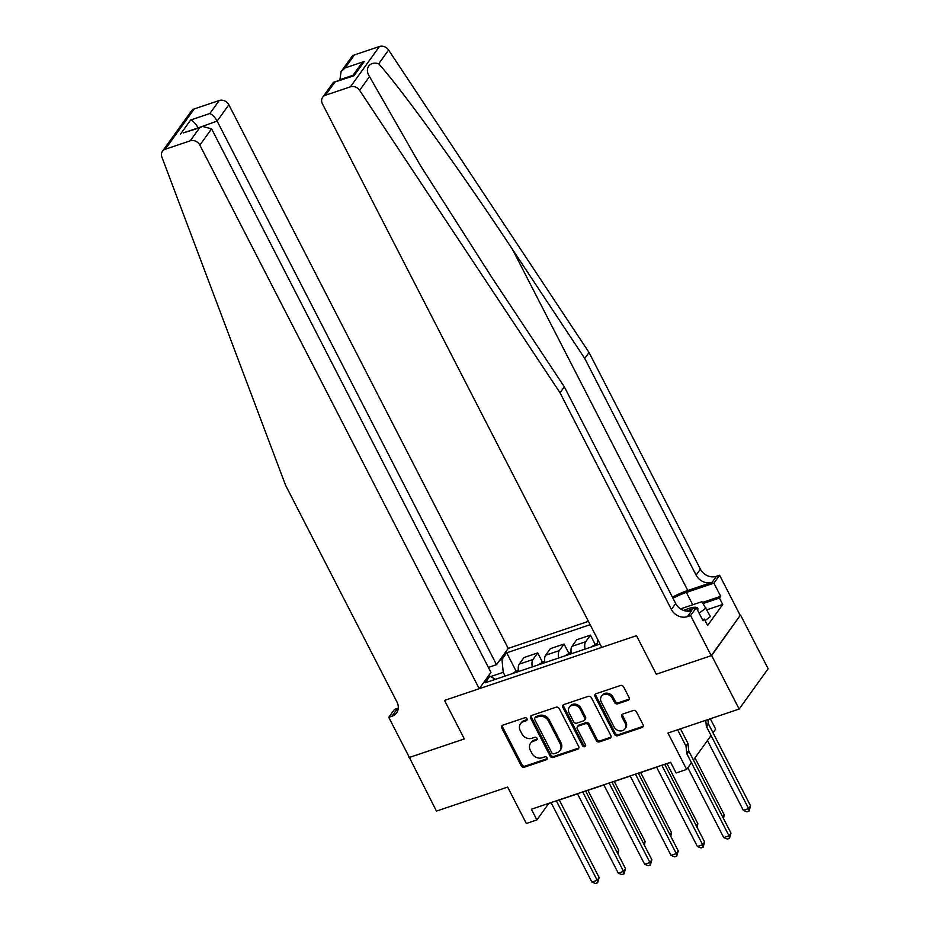<?xml version="1.0" encoding="UTF-8"?>
<svg xmlns="http://www.w3.org/2000/svg" width="930" height="930" viewBox="0 0 930 930"><rect width="100%" height="100%" fill="white"/><g stroke="black" fill="none" stroke-linecap="round" stroke-linejoin="round"><path stroke-width="1.4" d="M526.961 718.739A1.721 1.453 -144.3 0 0 524.764 717.762L502.758 725.179A2.453 2.081 -144.3 0 0 501.77 727.981L521.207 765.785A2.453 2.081 -144.3 0 0 524.357 767.192L546.352 759.775A1.721 1.453 -144.3 0 0 544.841 756.834L541.992 757.787A7.87 6.638 -144.3 0 1 531.913 753.3L530.298 750.15A7.87 6.638 -144.3 0 1 530.53 743.326A7.87 6.638 -144.3 0 1 533.46 741.198L536.308 740.234A1.721 1.453 -144.3 0 0 534.797 737.292L531.948 738.257A7.87 6.638 -144.3 0 1 521.87 733.77L520.254 730.62A7.87 6.638 -144.3 0 1 520.486 723.796A7.87 6.638 -144.3 0 1 523.427 721.657L526.275 720.704A1.721 1.453 -144.3 0 0 526.961 718.739M628.076 700.302A2.453 2.081 -144.3 0 0 629.075 697.5L623.623 686.898A2.453 2.081 -144.3 0 0 620.473 685.491L596.037 693.734A2.453 2.081 -144.3 0 0 595.049 696.524L614.474 734.34A2.453 2.081 -144.3 0 0 617.625 735.746L642.06 727.504A2.453 2.081 -144.3 0 0 643.048 724.702L636.469 711.892A2.453 2.081 -144.3 0 0 633.318 710.485L622.856 714.019A2.453 2.081 -144.3 0 0 621.868 716.809L625.134 723.168A6.58 5.557 -144.3 0 1 624.937 728.876A6.58 5.557 -144.3 0 1 619.392 730.852A6.58 5.557 -144.3 0 1 614.056 726.9L601.268 702.011A6.58 5.557 -144.3 0 1 601.466 696.303A6.58 5.557 -144.3 0 1 607.011 694.326A6.58 5.557 -144.3 0 1 612.347 698.279L614.474 702.429A2.453 2.081 -144.3 0 0 617.625 703.824L628.076 700.302L628.866 699.209A2.453 2.081 -144.3 0 0 629.285 699.011M409.247 757.194L436.449 811.1L507.641 787.094L526.345 823.48L536.889 819.923L531.39 809.216L670.611 762.286L676.11 772.981L686.654 769.424L691.467 762.751M711.659 655.545L740.222 615.369L711.229 655.685L656.289 674.215L711.659 655.545L739.152 709.044L667.961 733.049L686.654 769.424M408.956 757.601L464.326 738.932L444.528 700.406L636.492 635.69L656.289 674.215L636.492 635.69L601.791 647.385L322.419 103.8A7.51 6.347 -144.3 0 1 322.652 97.278A7.51 6.347 -144.3 0 1 325.442 95.244L350.436 86.816L379.428 46.5A7.51 6.347 35.7 0 1 388.601 50.022L589.027 352.47L700.395 569.16A12.52 10.579 -144.3 0 0 716.437 576.309L719.599 575.24L740.222 615.369M559.232 708.602A2.453 2.081 -144.3 0 0 556.082 707.207L531.646 715.437A2.453 2.081 -144.3 0 0 530.658 718.239L550.083 756.055A2.453 2.081 -144.3 0 0 553.234 757.45L577.67 749.22A2.453 2.081 -144.3 0 0 578.658 746.418L559.232 708.602M563.836 704.58L588.272 696.349A2.453 2.081 -144.3 0 1 591.422 697.744L610.859 735.56A2.453 2.081 -144.3 0 1 609.871 738.362L599.408 741.884A2.453 2.081 -144.3 0 1 596.258 740.478L588.376 725.144A2.453 2.081 -144.3 0 0 585.226 723.749L578.297 726.086A2.453 2.081 -144.3 0 0 577.298 728.888L585.505 744.849A1.721 1.453 -144.3 0 1 582.61 745.825L562.848 707.381A2.453 2.081 -144.3 0 1 563.836 704.58M740.64 615.23L768.145 668.728L739.152 709.044M588.411 621.356L508.222 648.396L228.85 104.799L217.132 121.086L197.555 128.096M495.492 679.307L489.901 676.191L485.169 682.783L600.071 644.048M489.901 676.191L487.692 676.935M499.759 660.161L501.968 659.417L503.235 672.332L505.153 676.052M515.918 670.739L506.711 652.813L501.968 659.417M506.711 652.813L590.12 624.693M710.322 718.762L715.647 729.108L713.008 732.782M693.42 760.019L711.055 735.502M536.889 819.923L548.642 803.578L551.141 802.73M559.279 799.986L577.507 793.848M585.644 791.105L603.884 784.955M612.01 782.211L630.249 776.062M638.387 773.318L656.615 767.18M664.752 764.437L670.693 762.426M503.235 672.332L490.61 676.587M542.295 661.858L537.703 652.918L523.985 657.545L519.242 664.136A10.021 4.592 71.4 0 0 518.591 671.518M568.66 652.965L564.068 644.025L550.351 648.652L545.619 655.243A10.021 4.592 71.4 0 0 544.957 662.625M595.026 644.072L590.434 635.144L576.728 639.759L571.985 646.35A10.021 4.592 71.4 0 0 571.322 653.732M537.703 652.918L532.96 659.51A10.021 4.592 71.4 0 0 532.297 666.891M564.068 644.025L559.325 650.616A10.021 4.592 71.4 0 0 558.663 657.998M590.434 635.144L585.691 641.735A10.021 4.592 71.4 0 0 585.04 649.117M597.595 639.236A10.021 4.592 71.4 0 0 597.688 644.85M527.147 719.576A1.721 1.453 -144.3 0 1 527.054 719.611L524.206 720.576A7.87 6.638 -144.3 0 0 521.277 722.703L520.486 723.796M530.53 743.326L531.321 742.233A7.87 6.638 -144.3 0 1 534.25 740.106L537.098 739.152A1.721 1.453 -144.3 0 0 537.191 739.117M502.34 725.377A2.453 2.081 -144.3 0 0 502.549 726.888L521.986 764.692A2.453 2.081 -144.3 0 0 525.136 766.099L547.131 758.682A1.721 1.453 -144.3 0 0 547.224 758.648M531.228 715.635A2.453 2.081 -144.3 0 0 531.437 717.146L550.874 754.962A2.453 2.081 -144.3 0 0 554.024 756.357L578.448 748.127A2.453 2.081 -144.3 0 0 578.867 747.929M535.436 717.611A1.721 1.453 -144.3 0 0 534.738 719.576L551.792 752.765A1.721 1.453 -144.3 0 0 554.001 753.742L557 752.73A7.87 6.638 -144.3 0 0 559.941 750.603A7.87 6.638 -144.3 0 0 560.174 743.779L548.514 721.087A7.87 6.638 -144.3 0 0 538.435 716.6L535.436 717.611L536.215 716.519A1.721 1.453 -144.3 0 0 535.575 716.984L534.797 718.076M559.941 750.603L560.72 749.51A7.87 6.638 -144.3 0 0 560.964 742.686L560.174 743.779M536.215 716.519L539.214 715.507A7.87 6.638 -144.3 0 1 549.305 719.994L560.964 742.686M577.379 726.749L578.158 725.656A2.453 2.081 -144.3 0 1 579.076 724.993L586.016 722.657A2.453 2.081 -144.3 0 1 589.167 724.063L597.037 739.397A2.453 2.081 -144.3 0 0 600.187 740.792L610.65 737.269A2.453 2.081 -144.3 0 0 611.068 737.072M563.429 704.777A2.453 2.081 -144.3 0 0 563.638 706.288L583.389 744.732A1.721 1.453 -144.3 0 0 585.691 745.686M580.204 709.23A6.58 5.557 -144.3 0 0 574.868 705.289A6.58 5.557 -144.3 0 0 569.323 707.265A6.58 5.557 -144.3 0 0 569.125 712.973L573.636 721.738A2.453 2.081 -144.3 0 0 576.774 723.145L583.715 720.808A2.453 2.081 -144.3 0 0 584.703 718.007L580.204 709.23L580.983 708.149A6.58 5.557 -144.3 0 0 575.647 704.196A6.58 5.557 -144.3 0 0 570.102 706.172L569.323 707.265M584.633 720.134L585.412 719.053A2.453 2.081 -144.3 0 0 585.493 716.914L584.703 718.007M580.983 708.149L585.493 716.914M601.466 696.303L602.245 695.21A6.58 5.557 -144.3 0 1 607.79 693.245A6.58 5.557 -144.3 0 1 613.126 697.186L615.253 701.336A2.453 2.081 -144.3 0 0 618.404 702.731L628.866 699.209M624.937 728.876L625.716 727.783A6.58 5.557 -144.3 0 0 625.925 722.075L625.134 723.168M622.449 714.217A2.453 2.081 -144.3 0 0 622.658 715.728L625.925 722.075M595.619 693.931A2.453 2.081 -144.3 0 0 595.828 695.442L615.265 733.247A2.453 2.081 -144.3 0 0 618.415 734.654L642.851 726.411A2.453 2.081 -144.3 0 0 643.258 726.214M518.336 669.844L512.453 673.471A6.638 3.046 71.4 0 0 512.36 673.611M617.194 852.473L618.729 850.322L587.911 790.337M618.729 850.322L618.055 854.147M556.338 800.811L597.188 880.292L591.91 882.07L551.072 802.59M559.209 799.846L599.153 877.571L597.188 880.292L597.63 882.791L595.514 883.5L591.91 882.07M599.153 877.571L597.63 882.791M171.829 140.093L176.898 131.177L179.967 128.77M488.378 667.426L496.504 664.683L217.132 121.086C214.9 117.145 212.47 114.623 209.855 113.53L219.224 100.51L194.231 108.938L165.238 149.253A7.51 6.347 -144.3 0 0 162.448 151.288A7.51 6.347 -144.3 0 0 161.855 157.007L285.603 485.321L396.971 701.999A12.52 10.579 35.7 0 1 396.587 712.868A12.52 10.579 35.7 0 1 391.914 716.263L388.752 717.321L409.374 757.45L464.326 738.932L444.528 700.406L479.229 688.712L490.947 672.413L211.575 128.828L199.857 145.115A7.51 6.347 -144.3 0 0 190.232 140.825L165.238 149.253M496.504 664.683L508.222 648.396M388.752 717.321L394.436 709.427L398.284 708.125M479.229 688.712L199.857 145.115M162.448 151.288L191.429 110.972A7.51 6.347 35.7 0 1 194.231 108.938M219.224 100.51A7.51 6.347 35.7 0 1 228.85 104.799M398.098 709.427A12.52 10.579 35.7 0 1 396.203 710.299L391.914 716.263M198.125 127.91L197.939 127.561C195.695 123.62 193.277 121.098 190.662 120.005L209.855 113.53M190.232 140.825L199.601 127.805L202.473 126.445L211.575 128.828M199.601 127.805L183.28 132.909L202.473 126.445M589.027 352.47L584.738 358.445L696.105 575.124A12.52 10.579 -144.3 0 0 712.148 582.273L687.782 590.492A32.62 9.056 -27.2 0 0 672.425 597.153M584.738 358.445L512.511 249.438C461.861 172.643 403.341 91.454 378.708 63.775C369.71 60.857 364.153 68.576 369.512 76.574L420.221 165.215L492.098 277.826L564.324 386.822L675.692 603.512A12.52 10.579 -144.3 0 0 691.734 610.661L687.444 616.625L690.606 615.555L711.229 655.685M564.324 386.822L560.034 392.786L671.402 609.476A12.52 10.579 -144.3 0 0 687.444 616.625M354.435 54.928L345.077 67.948L341.054 71.668L351.633 56.963A7.51 6.347 35.7 0 1 354.435 54.928L379.428 46.5M369.512 76.574L359.619 90.338L560.034 392.786M702.452 602.454L720.68 596.304L719.436 598.048L703.15 603.535M702.476 619.694L704.312 619.078L707.614 625.495L722.726 604.465L719.436 598.048M704.312 619.078L703.057 620.822L696.291 607.65L690.606 615.555M719.599 575.24L713.915 583.145L686.387 592.422A28.179 7.824 -27.2 0 0 672.983 598.257M720.68 596.304L713.915 583.145M339.869 80.12L341.054 71.668M686.154 611.08L696.291 607.65M359.619 90.338A7.51 6.347 -144.3 0 0 350.436 86.816M722.726 604.465L706.928 609.789M345.077 67.948L364.269 61.473L360.247 65.205L352.61 75.818M364.269 61.473L354.005 75.749L333.231 82.561L322.652 97.278M354.005 75.749L333.731 82.189M544.701 660.951L538.819 664.578A6.638 3.046 71.4 0 0 538.726 664.729M643.56 843.58L645.106 841.441L614.277 781.456M645.106 841.441L644.42 845.265M571.067 652.058L565.184 655.697A6.638 3.046 71.4 0 0 565.103 655.836M669.926 834.698L671.472 832.548L640.642 772.563M671.472 832.548L670.786 836.372M597.432 643.165L591.55 646.803A6.638 3.046 71.4 0 0 591.468 646.943M696.291 825.805L697.837 823.655L667.008 763.669M697.837 823.655L697.151 827.479M582.715 791.918L623.553 871.398L618.287 873.177L577.437 793.697M585.575 790.953L625.518 868.678L623.553 871.398L623.995 873.898L621.879 874.607L618.287 873.177M625.518 868.678L623.995 873.898M609.08 783.025L649.919 862.505L644.653 864.284L603.803 784.804M611.94 782.06L651.884 859.785L649.919 862.505L650.361 865.005L648.245 865.725L644.653 864.284M651.884 859.785L650.361 865.005M635.446 774.144L676.296 853.624L671.018 855.402L630.168 775.922M638.306 773.179L678.249 850.892L676.296 853.624L676.726 856.123L674.622 856.832L671.018 855.402M678.249 850.892L676.726 856.123M722.657 816.912L724.203 814.761L694.966 757.869M724.203 814.761L723.517 818.586M661.811 765.25L702.662 844.731L697.384 846.509L656.534 767.029M664.671 764.286L704.615 842.01L702.662 844.731L703.092 847.23L700.988 847.939L697.384 846.509M704.615 842.01L703.092 847.23M697.547 610.103A16.275 4.522 -27.2 0 0 694.512 607.255A16.275 4.522 -27.2 0 0 683.713 610.452M680.562 608.883L701.952 601.675L710.415 616.578L705.08 620.577M706.021 608.022L699.128 613.184M707.439 740.524L743.337 810.379L748.615 808.6L750.568 805.88L708.555 724.121A2.499 2.116 35.7 0 1 708.3 723.273L707.916 719.576M750.568 805.88L749.045 811.1L748.615 808.6L706.602 726.853A2.499 2.116 35.7 0 1 706.347 725.993L705.754 720.308M749.045 811.1L746.941 811.809L743.337 810.379M677.621 729.794L686.015 746.139L686.759 753.242A2.499 2.116 -144.3 0 0 687.014 754.091L729.027 835.838L730.992 833.117L688.967 751.37A2.499 2.116 -144.3 0 1 688.712 750.51L687.979 743.419L686.015 746.139M687.979 743.419L680.481 728.829M730.992 833.117L729.469 838.337L729.027 835.838L723.749 837.616L687.851 767.762M729.469 838.337L727.353 839.046L723.749 837.616M532.96 659.51L519.242 664.136M559.325 650.616L545.619 655.243M585.691 641.735L571.985 646.35M524.206 720.576L523.427 721.657M537.098 739.152L536.308 740.234M534.25 740.106L533.46 741.198M547.131 758.682L546.352 759.775M525.136 766.099L524.357 767.192M521.986 764.692L521.207 765.785M502.549 726.888L501.77 727.981M527.054 719.611L526.275 720.704M578.448 748.127L577.67 749.22M554.024 756.357L553.234 757.45M550.874 754.962L550.083 756.055M531.437 717.146L530.658 718.239M549.305 719.994L548.514 721.087M539.214 715.507L538.435 716.6M610.65 737.269L609.871 738.362M600.187 740.792L599.408 741.884M597.037 739.397L596.258 740.478M589.167 724.063L588.376 725.144M586.016 722.657L585.226 723.749M579.076 724.993L578.297 726.086M583.389 744.732L582.61 745.825M563.638 706.288L562.848 707.381M618.404 702.731L617.625 703.824M615.253 701.336L614.474 702.429M613.126 697.186L612.347 698.279M622.658 715.728L621.868 716.809M642.851 726.411L642.06 727.504M618.415 734.654L617.625 735.746M615.265 733.247L614.474 734.34M595.828 695.442L595.049 696.524M518.556 671.367L512.546 673.401M180.397 134.28L190.662 120.005M512.511 249.438L687.782 590.492M675.692 603.512L671.402 609.476M696.105 575.124L700.395 569.16M334.812 82.224L325.442 95.244M388.601 50.022L378.708 63.775M712.148 582.273L716.437 576.309M692.745 604.779L686.387 592.422M353.005 75.284L339.694 79.771M544.922 662.486L538.912 664.508M571.299 653.592L565.277 655.615M597.665 644.699L591.643 646.734M708.555 724.121L706.602 726.853M708.3 723.273L706.347 725.993M686.759 753.242L688.712 750.51M687.014 754.091L688.967 751.37"/></g></svg>
